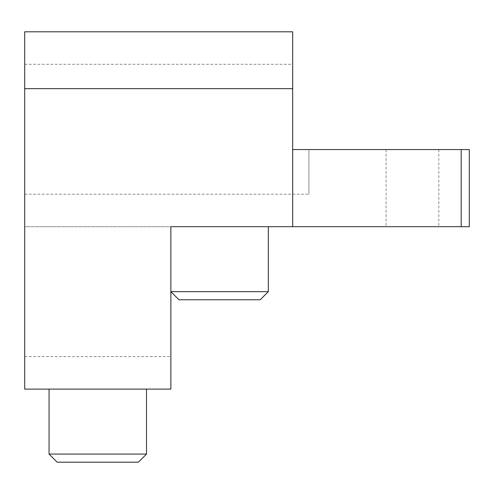 <?xml version="1.0" encoding="UTF-8"?>
<svg xmlns="http://www.w3.org/2000/svg" width="494" height="494" viewBox="0 0 494 494"><rect width="100%" height="100%" fill="white"/><g stroke="black" fill="none" stroke-linecap="round" stroke-linejoin="round"><path stroke-width="0.37" stroke-dasharray="2.47 1.85" d="M24.7 389.111L170.868 389.111L170.868 226.697L292.676 226.697L292.676 88.648L24.7 88.648L24.7 389.111L170.868 389.111L170.868 226.697L292.676 226.697L292.676 88.648L24.7 88.648L24.7 389.111L170.868 389.111L170.868 226.697L170.868 291.664L170.868 226.697L292.676 226.697L292.676 149.552L292.676 226.697L461.18 226.697L292.676 226.697L292.676 31.807L292.676 88.648L24.7 88.648L24.7 389.111L170.868 389.111L170.868 226.697L292.676 226.697L292.676 88.648L24.7 88.648L24.7 389.111L170.868 389.111L170.868 226.697L170.868 356.625L170.868 291.664L268.316 291.664L170.868 291.664L170.868 226.697L292.676 226.697L292.676 129.255L292.676 149.552L308.917 149.552L308.917 194.216L308.917 149.552L308.917 194.216L308.917 149.552L308.917 194.216L308.917 149.552L292.676 149.552L461.18 149.552L461.18 226.697L461.18 149.552L461.18 226.697L292.676 226.697L292.676 149.552L469.3 149.552L292.676 149.552L292.676 64.288L292.676 149.552L469.3 149.552L469.3 226.697L292.676 226.697L292.676 31.807L24.7 31.807L24.7 389.111M97.787 389.111L49.06 389.111L97.787 389.111M292.676 88.648L292.676 31.807L24.7 31.807L292.676 31.807L24.7 31.807L24.7 88.648L24.7 31.807L24.7 88.648L24.7 31.807L292.676 31.807L292.676 88.648L24.7 88.648M24.7 291.664L24.7 226.697L24.7 291.664M24.7 129.255L24.7 64.288L24.7 129.255M292.676 226.697L469.3 226.697L469.3 149.552L469.3 226.697L461.18 226.697L469.3 226.697L461.18 226.697L461.18 149.552L469.3 149.552L469.3 226.697L469.3 149.552L292.676 149.552L292.676 226.697L292.676 64.288L292.676 149.552L308.917 149.552L292.676 149.552M412.459 226.697L386.067 226.697L412.459 226.697M412.459 149.552L386.067 149.552L412.459 149.552M260.196 299.784L268.316 291.664L260.196 299.784L178.989 299.784L260.196 299.784L178.989 299.784L219.595 299.784L178.989 299.784L170.868 291.664L170.868 356.625L170.868 291.664L268.316 291.664L170.868 291.664L170.868 226.697L170.868 356.625L170.868 226.697L268.316 226.697L24.7 226.697L170.868 226.697L170.868 291.664L170.868 226.697L24.7 226.697M57.181 462.193L138.388 462.193L146.508 454.072L49.06 454.072L146.508 454.072L49.06 454.072L97.787 454.072L49.06 454.072L49.06 389.111L49.06 454.072L57.181 462.193L138.388 462.193L57.181 462.193L138.388 462.193L57.181 462.193L49.06 454.072M292.676 129.255L292.676 64.288L292.676 129.255M219.595 226.697L268.316 226.697L219.595 226.697M461.18 226.697L461.18 149.552M268.316 291.664L268.316 226.697L268.316 291.664L170.868 291.664M24.7 356.625L170.868 356.625M24.7 194.216L308.917 194.216M24.7 64.288L292.676 64.288M386.067 149.552L386.067 226.697M438.845 149.552L438.845 226.697M146.508 454.072L146.508 389.111L146.508 454.072L138.388 462.193"/><path stroke-width="0.74" d="M24.7 389.111L170.868 389.111L170.868 226.697L292.676 226.697L292.676 88.648L24.7 88.648L24.7 389.111M292.676 88.648L292.676 31.807L24.7 31.807L24.7 88.648M292.676 149.552L469.3 149.552L469.3 226.697L292.676 226.697M461.18 149.552L461.18 226.697M268.316 291.664L260.196 299.784L178.989 299.784L170.868 291.664L268.316 291.664L268.316 226.697M146.508 454.072L138.388 462.193L57.181 462.193L49.06 454.072L146.508 454.072L146.508 389.111M178.989 299.784L170.868 291.664M49.06 454.072L49.06 389.111"/></g></svg>
